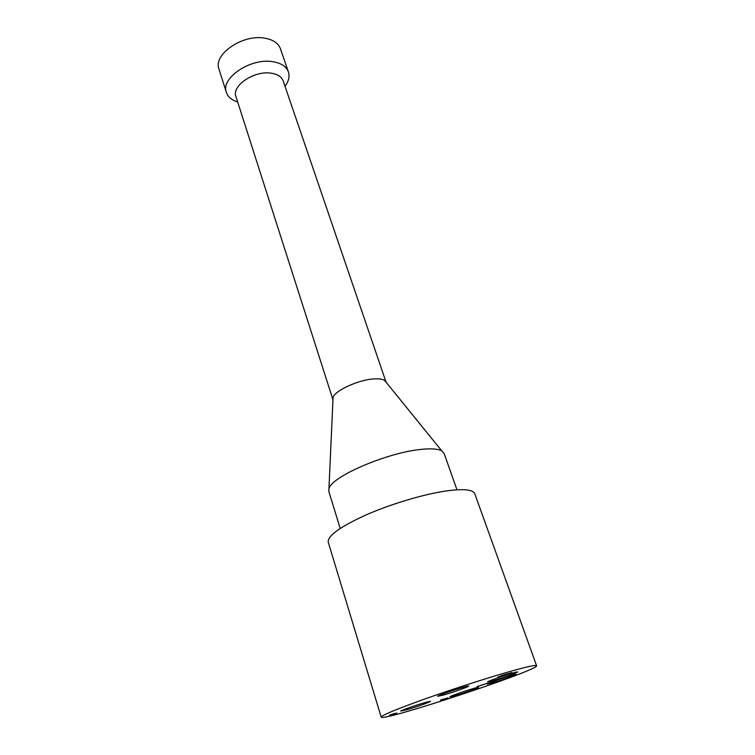<?xml version="1.0" encoding="UTF-8"?>
<svg xmlns="http://www.w3.org/2000/svg" width="755" height="755" viewBox="0 0 755 755"><rect width="100%" height="100%" fill="white"/><g stroke="black" fill="none" stroke-linecap="round" stroke-linejoin="round"><path stroke-width="1.13" d="M285.031 86.306C288.721 81.266 289.854 76.472 288.41 71.914C286.334 66.421 281.058 63.005 272.593 61.665C250.471 57.795 220.403 78.237 226.377 92.431C227.935 96.951 231.7 100.132 237.665 101.972M386.079 382.209L283.191 80.927C281.615 76.736 277.576 74.16 271.083 73.178C254.265 70.375 231.426 85.815 235.938 96.555L332.974 399.773M288.41 71.914L280.435 48.782C278.302 43.148 273.027 39.609 264.599 38.146C242.582 33.975 212.919 54.539 218.988 69.101L226.377 92.431M440.552 700.008L448.13 697.818L440.552 699.998M503.698 675.385L497.611 677.216L502.67 675.215L511.871 672.592L505.218 674.989L503.557 674.961M457.889 688.503L448.338 691.24L457.86 688.418M477.018 686.663L487.975 683.096L476.99 686.569M393.723 713.692L391.383 714.636L395.337 713.475L393.704 713.617M389.665 715.325L396.894 713.031L389.608 715.145M509.191 671.723C486.418 678.216 451.792 689.409 424.612 699.073C396.281 709.266 381.803 715.268 381.19 717.09C381.426 722.261 539.457 670.006 536.569 665.712C535.946 664.73 526.82 666.731 509.191 671.723M493.138 680.708L487.711 681.916C486.579 681.293 518.09 670.808 517.609 671.969C518.289 672.394 502.188 678.132 493.138 680.708M455.491 695.544L449.914 696.827C448.866 696.252 479.057 686.257 478.566 687.343C479.189 687.72 464.268 693.014 455.491 695.544M407.096 709.653L400.792 711.106C399.725 710.474 431.001 700.196 430.473 701.348C431.086 701.754 416.298 707.001 407.096 709.653M443.921 694.921L437.758 696.299C436.607 695.6 469.251 684.813 468.732 686.059C469.412 686.512 453.444 692.203 443.921 694.921M492.534 682.879L487.286 684.068C486.22 683.492 516.637 673.375 516.156 674.46C516.807 674.847 501.282 680.378 492.534 682.879M386.05 382.134L384.616 380.407C382.596 379.114 379.152 378.614 374.282 378.897C358.889 379.595 334.871 390.495 333.068 397.451L328.821 491.467L340.212 528.415M456.964 489.797L444.082 453.349L441.769 450.867C437.994 448.791 430.888 448.328 420.459 449.47C387.211 452.717 332.606 476.141 329.189 488.098M536.569 665.712L474.772 493.713C473.007 489.523 463.419 488.608 446.026 490.976C423.602 494.232 390.882 504.01 365.948 514.976C340.033 526.83 327.472 535.89 328.246 542.175L381.19 717.09M384.616 380.407L441.769 450.867"/></g></svg>
